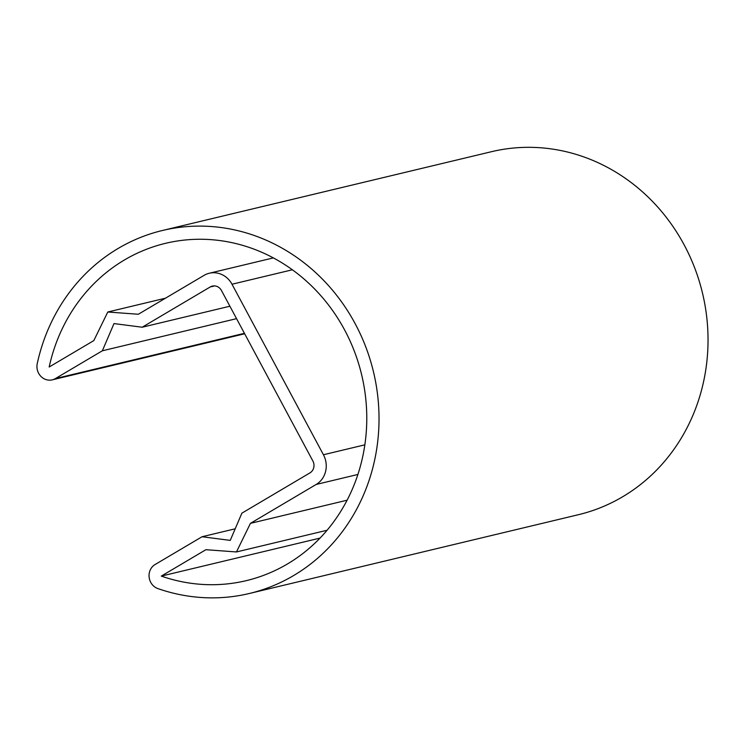 <?xml version="1.0" encoding="UTF-8"?>
<svg xmlns="http://www.w3.org/2000/svg" width="745" height="745" viewBox="0 0 745 745"><rect width="100%" height="100%" fill="white"/><g stroke="black" fill="none" stroke-linecap="round" stroke-linejoin="round"><path stroke-width="1.12" d="M102.354 350.793L113.994 323.581L142.183 327.223L210.267 286.937A8.8 8.13 76.5 0 1 212.353 286.089A8.8 8.13 76.5 0 1 221.451 290.485L312.872 460.997A8.8 8.13 76.5 0 1 309.967 472.879L241.883 513.165L230.242 540.386L202.063 536.735L155.09 564.524A13.205 12.19 -103.5 0 0 149.14 577.263A13.205 12.19 -103.5 0 0 157.903 588.597A186.632 172.3 -103.5 0 0 249.37 593.486A186.632 172.3 -103.5 0 0 373.478 371.857A186.632 172.3 -103.5 0 0 162.447 230.484A186.632 172.3 -103.5 0 0 37.25 363.588A13.205 12.19 -103.5 0 0 52.262 379.857A13.205 12.19 -103.5 0 0 55.391 378.581L102.354 350.793L236.556 318.655M142.183 327.223L229.888 306.223M202.063 536.735L235.197 528.801M161.292 576.099A173.427 160.11 -103.5 0 0 246.297 580.644A173.427 160.11 -103.5 0 0 361.623 374.698A173.427 160.11 -103.5 0 0 165.53 243.326A173.427 160.11 -103.5 0 0 49.179 367.006L93.805 340.605L107.792 312.006L138.328 314.26L204.065 275.361A22.005 20.32 76.5 0 1 209.28 273.247A22.005 20.32 76.5 0 1 232.002 284.236L323.432 454.748A22.005 20.32 76.5 0 1 316.178 484.455L250.441 523.353L236.454 551.952L205.918 549.698L161.292 576.099L320.024 538.095M236.454 551.952L327.055 530.263M250.441 523.353L347.096 500.212M107.792 312.006L165.492 298.186M249.37 593.486L578.39 514.711A186.632 172.3 -103.5 0 0 702.488 293.083A186.632 172.3 -103.5 0 0 491.467 151.701L162.447 230.484M55.391 378.581L244.416 333.322M210.267 286.937L214.597 285.903M316.178 484.455L357.889 474.463M323.432 454.748L364.845 444.84M232.002 284.236L292.375 269.783M52.262 379.857L244.658 333.779M209.28 273.247L273.378 257.9"/></g></svg>
